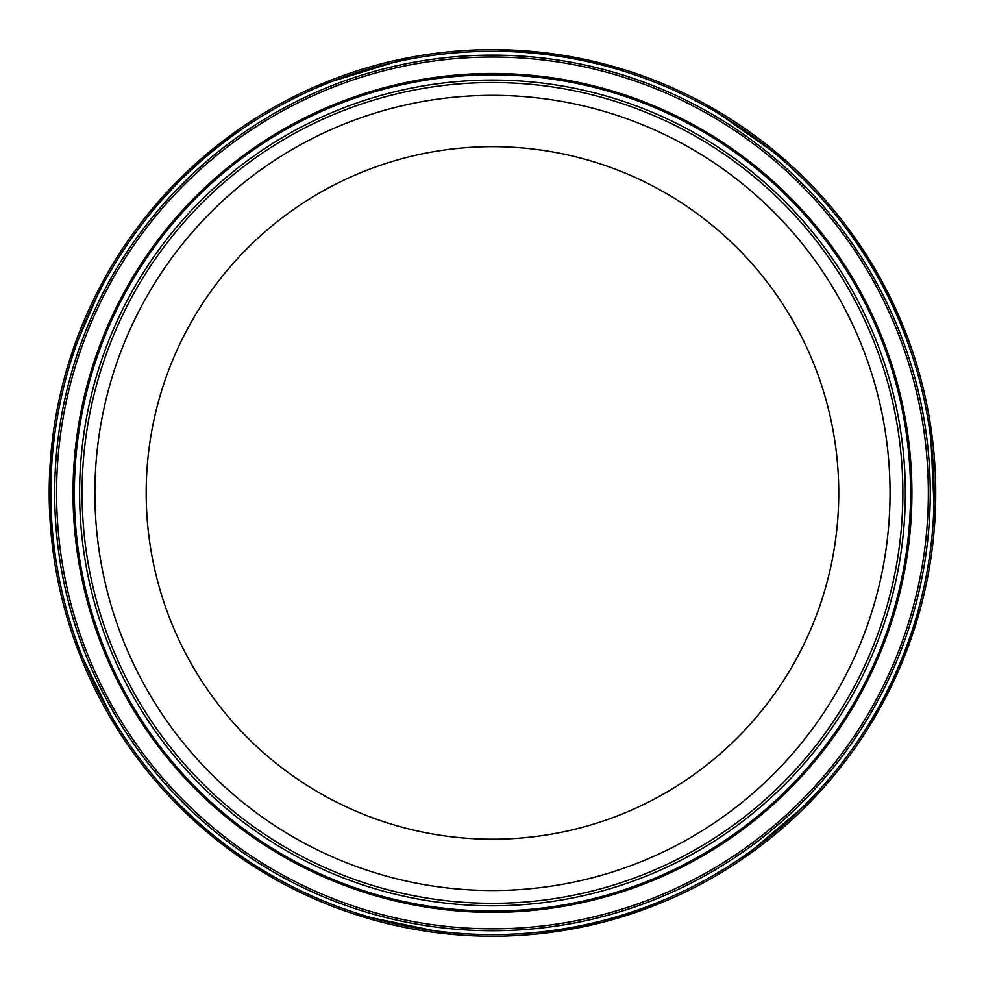 <?xml version="1.0" encoding="UTF-8"?>
<svg xmlns="http://www.w3.org/2000/svg" width="984" height="984" viewBox="0 0 984 984"><rect width="100%" height="100%" fill="white"/><g stroke="black" fill="none" stroke-linecap="round" stroke-linejoin="round"><path stroke-width="1.48" d="M890.053 492.935A397.585 397.585 0 0 1 293.675 837.249A397.585 397.585 0 0 1 293.675 148.621A397.585 397.585 0 0 1 890.053 492.935M902.869 492.935A410.414 410.414 0 0 1 287.267 848.356A410.414 410.414 0 0 1 287.267 137.514A410.414 410.414 0 0 1 902.869 492.935M910.569 492.935A418.102 418.102 0 0 1 283.417 855.022A418.102 418.102 0 0 1 283.417 130.847A418.102 418.102 0 0 1 910.569 492.935M838.749 492.935A346.282 346.282 0 0 1 319.32 792.821A346.282 346.282 0 0 1 319.32 193.048A346.282 346.282 0 0 1 838.749 492.935M905.329 492.935A412.862 412.862 0 0 1 286.036 850.484A412.862 412.862 0 0 1 286.036 135.386A412.862 412.862 0 0 1 905.329 492.935M49.2 492.935A443.267 443.267 0 0 0 710.952 878.614A443.267 443.267 0 0 0 720.349 112.73A443.267 443.267 0 0 0 49.2 492.935M50.824 492.935A441.644 441.644 0 0 0 710.288 877.125A441.644 441.644 0 0 0 719.255 113.96A441.644 441.644 0 0 0 50.824 492.935M54.674 492.935A437.794 437.794 0 0 0 710.313 872.673A437.794 437.794 0 0 0 713.449 115.005A437.794 437.794 0 0 0 54.698 489.319A437.794 437.794 0 0 0 54.674 492.935M56.58 492.935A435.887 435.887 0 0 0 710.19 870.557A435.887 435.887 0 0 0 710.866 115.706A435.887 435.887 0 0 0 56.58 492.935M73.025 492.935A419.43 419.43 0 0 0 702.182 856.178A419.43 419.43 0 0 0 702.182 129.691A419.43 419.43 0 0 0 73.025 492.935M52.951 435.371L49.2 492.836L53.837 556.919M75.104 642.232L118.597 731.063M172.95 800.164L220.711 843.128L274.192 878.737M354.621 914.222L451.471 934.296M539.392 933.705L602.614 922.291L663.524 901.861M740.866 860.065L816.093 795.847M869.512 726.007L899.241 669.059L920.421 608.407M934.8 521.668L930.163 422.874M907.728 337.869L880.951 279.468L846.006 225.557M786.278 161.032L705.38 104.144M624.459 69.778L561.901 55.141L497.879 49.704M410.303 57.355L315.766 86.407M239.001 129.285L189.1 169.74L149.752 211.806M105.694 276.393L69.901 359.049"/></g></svg>
